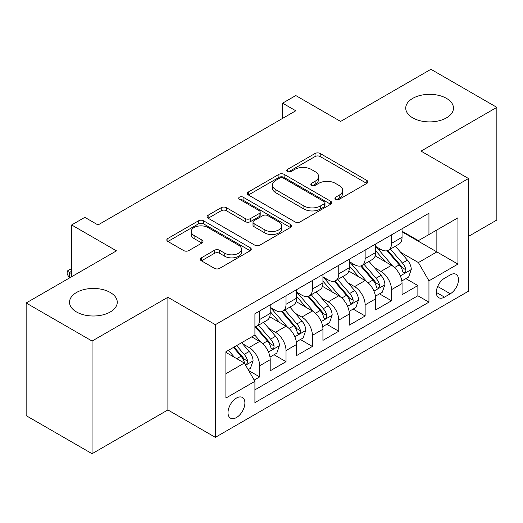 <?xml version="1.0" encoding="UTF-8"?>
<svg xmlns="http://www.w3.org/2000/svg" width="523" height="523" viewBox="0 0 523 523"><rect width="100%" height="100%" fill="white"/><g stroke="black" fill="none" stroke-linecap="round" stroke-linejoin="round"><path stroke-width="0.78" d="M335.674 199.276A2.563 1.477 0 0 0 339.296 199.276L366.8 183.396A3.661 2.112 0 0 0 367.872 181.906A3.661 2.112 0 0 0 366.8 180.409L320.207 153.507A3.661 2.112 0 0 0 315.029 153.507L287.532 169.387A2.563 1.477 0 0 0 286.781 170.433A2.563 1.477 0 0 0 287.532 171.479A2.563 1.477 0 0 0 291.154 171.479L294.711 169.426A11.715 6.76 0 0 1 311.277 169.426L315.16 171.668A11.715 6.76 0 0 1 318.592 176.447A11.715 6.76 0 0 1 315.16 181.233L311.603 183.285A2.563 1.477 0 0 0 310.852 184.331A2.563 1.477 0 0 0 311.603 185.377A2.563 1.477 0 0 0 315.225 185.377L318.782 183.325A11.715 6.76 0 0 1 335.348 183.325L339.231 185.567A11.715 6.76 0 0 1 342.663 190.346A11.715 6.76 0 0 1 339.231 195.131L335.674 197.184A2.563 1.477 0 0 0 334.923 198.23A2.563 1.477 0 0 0 335.674 199.276L335.674 197.184M110.268 292.481A23.868 13.781 0 0 0 84.262 289.494A23.868 13.781 0 0 0 69.526 302.222A23.868 13.781 0 0 0 76.515 311.97A23.868 13.781 0 0 0 102.528 314.957A23.868 13.781 0 0 0 117.263 302.222A23.868 13.781 0 0 0 110.268 292.481M446.485 98.37A23.868 13.781 0 0 0 420.472 95.382A23.868 13.781 0 0 0 405.737 108.111A23.868 13.781 0 0 0 412.732 117.858A23.868 13.781 0 0 0 438.738 120.846A23.868 13.781 0 0 0 453.474 108.111A23.868 13.781 0 0 0 446.485 98.37M236.448 417.55A11.931 6.891 120 0 0 244.248 407.038A11.931 6.891 120 0 0 242.417 397.473A11.931 6.891 120 0 0 236.448 398.062A11.931 6.891 120 0 0 228.656 408.581A11.931 6.891 120 0 0 230.48 418.145A11.931 6.891 120 0 0 236.448 417.55M201.401 257.819A3.661 2.112 0 0 0 200.329 259.31A3.661 2.112 0 0 0 201.401 260.807L214.476 268.351A3.661 2.112 0 0 0 219.647 268.351L250.19 250.72A3.661 2.112 0 0 0 251.262 249.223A3.661 2.112 0 0 0 250.19 247.732L203.604 220.83A3.661 2.112 0 0 0 198.426 220.83L167.883 238.468A3.661 2.112 0 0 0 166.811 239.959A3.661 2.112 0 0 0 167.883 241.456L183.671 250.569A3.661 2.112 0 0 0 188.849 250.569L201.917 243.025A3.661 2.112 0 0 0 202.989 241.528A3.661 2.112 0 0 0 201.917 240.037L194.092 235.513A9.793 5.655 0 0 1 191.222 231.519A9.793 5.655 0 0 1 197.269 226.296A9.793 5.655 0 0 1 207.938 227.518L238.612 245.228A9.793 5.655 0 0 1 241.476 249.223A9.793 5.655 0 0 1 235.435 254.446A9.793 5.655 0 0 1 224.759 253.224L219.647 250.269A3.661 2.112 0 0 0 214.476 250.269L201.401 257.819L201.401 260.807M468.503 236.383L496.85 220.013L496.85 107.352L430.926 69.291L340.61 121.434L295.783 95.552L282.597 103.168L295.783 110.778L98.01 224.962L84.824 217.346L71.638 224.962L71.638 276.726M92.074 341.048L92.074 453.709L167.89 409.94L167.89 297.28L92.074 341.048L26.15 302.987L116.466 250.844L71.638 224.962M167.89 297.28L215.352 324.678L468.503 178.526L468.503 291.187L215.352 437.346L215.352 324.678M496.85 107.352L421.035 151.121L468.503 178.526M294.972 221.876A3.661 2.112 0 0 0 300.15 221.876L330.693 204.245A3.661 2.112 0 0 0 331.765 202.747A3.661 2.112 0 0 0 330.693 201.257L284.1 174.355A3.661 2.112 0 0 0 278.922 174.355L248.379 191.993A3.661 2.112 0 0 0 247.307 193.484A3.661 2.112 0 0 0 248.379 194.981L294.972 221.876M240.475 199.832A2.563 1.477 0 0 1 243.077 200.191L243.077 197.145L290.442 224.491A3.661 2.112 0 0 1 291.514 225.988A3.661 2.112 0 0 1 290.442 227.479L259.898 245.117A3.661 2.112 0 0 1 254.721 245.117L208.134 218.215L208.134 215.228A3.661 2.112 0 0 0 207.062 216.725A3.661 2.112 0 0 0 208.134 218.215M208.134 215.228L221.203 207.683A3.661 2.112 0 0 1 226.381 207.683L245.274 218.588A3.661 2.112 0 0 0 250.452 218.588L259.12 213.587A3.661 2.112 0 0 0 260.192 212.09A3.661 2.112 0 0 0 259.12 210.592L239.449 199.237A2.563 1.477 0 0 1 238.697 198.191A2.563 1.477 0 0 1 240.279 196.825A2.563 1.477 0 0 1 243.077 197.145M92.074 453.709L26.15 415.648L26.15 302.987M254.185 380.058L259.656 376.9L248.713 370.585M242.482 343.696L249.105 347.52A14.919 8.61 60 0 1 259.656 365.786L270.201 359.7L270.201 370.814L286.022 361.674L274.026 354.751M268.855 328.47L275.477 332.295A14.919 8.61 60 0 1 286.022 350.56L296.574 344.474L296.574 355.588L312.394 346.455L300.398 339.525M295.227 313.244L301.843 317.069A14.919 8.61 60 0 1 312.394 335.341L322.939 329.248L322.939 340.362L338.76 331.229L326.764 324.299M321.593 298.025L328.215 301.843A14.919 8.61 60 0 1 338.76 320.115L349.312 314.022L349.312 325.136L365.132 316.003L353.136 309.08M347.965 282.799L354.587 286.624A14.919 8.61 60 0 1 365.132 304.889L375.684 298.803L375.684 309.917L391.505 300.777L391.505 289.664A14.919 8.61 -120 0 0 380.953 271.398L374.337 267.573M379.502 293.854L391.505 300.777M270.201 359.7A14.919 8.61 -120 0 0 259.656 341.427L251.74 336.858M296.574 344.474A14.919 8.61 -120 0 0 286.022 326.202L269.718 316.788M322.939 329.248A14.919 8.61 -120 0 0 312.394 310.982L296.083 301.562M349.312 314.022A14.919 8.61 -120 0 0 338.76 295.757L322.456 286.343M375.684 298.803A14.919 8.61 -120 0 0 365.132 280.531L348.828 271.117M450.31 274.895L444.504 278.249A11.558 6.675 120 0 0 436.953 288.435A11.558 6.675 120 0 0 438.725 297.698A11.558 6.675 120 0 0 444.504 297.123L450.31 293.776A11.558 6.675 120 0 0 457.86 283.59A11.558 6.675 120 0 0 456.089 274.327A11.558 6.675 120 0 0 450.31 274.895M225.903 373.703L244.359 363.047L254.91 381.319L254.91 402.632L428.945 302.15L428.945 280.838L418.4 262.566L400.703 252.348M254.91 381.319L225.903 398.062L225.903 351.783L254.91 335.034L254.91 313.722L428.945 213.24L428.945 234.552L457.952 217.803L457.952 264.089L428.945 280.838M270.201 307.328L275.477 310.368A14.919 8.61 60 0 0 282.936 311.107L293.481 305.02A14.919 8.61 -120 0 0 296.574 298.188L296.574 289.664M296.574 292.102L301.843 295.149A14.919 8.61 60 0 0 309.302 295.887L319.854 289.794A14.919 8.61 -120 0 0 322.939 282.969L322.939 274.438M322.939 276.876L328.215 279.923A14.919 8.61 60 0 0 335.674 280.661L346.219 274.568A14.919 8.61 -120 0 0 349.312 267.743L349.312 259.218M349.312 261.65L354.587 264.697A14.919 8.61 60 0 0 362.047 265.436L372.592 259.349A14.919 8.61 -120 0 0 375.684 252.517L375.684 243.993M254.91 389.844L417.87 295.757L417.87 285.558L402.05 294.691L402.05 283.577A14.919 8.61 -120 0 0 391.505 265.305L375.194 255.891M375.684 246.425L380.953 249.471A14.919 8.61 -120 0 0 388.412 250.21A14.919 8.61 -120 0 0 391.505 243.385L391.505 234.86M388.412 250.21L398.964 244.123A14.919 8.61 -120 0 0 402.05 237.292L402.05 228.767M259.656 310.976L259.656 319.507A14.919 8.61 60 0 1 256.564 326.332A14.919 8.61 60 0 1 254.91 326.934M256.564 326.332L267.116 320.246A14.919 8.61 -120 0 0 270.201 313.414L270.201 304.889M286.022 295.757L286.022 304.281A14.919 8.61 60 0 1 282.936 311.107M312.394 280.531L312.394 289.056A14.919 8.61 60 0 1 309.302 295.887M338.76 265.305L338.76 273.83A14.919 8.61 60 0 1 335.674 280.661M365.132 250.079L365.132 258.604A14.919 8.61 60 0 1 362.047 265.436M365.132 304.889L365.132 316.003M338.76 320.115L338.76 331.229M312.394 335.341L312.394 346.455M286.022 350.56L286.022 361.674M259.656 365.786L259.656 376.9M244.359 363.047L225.903 352.391M418.4 262.566L436.862 251.909L436.862 229.983L457.952 217.803M402.05 231.813L457.952 264.089M402.05 231.205L418.4 240.645L428.945 234.552M167.89 409.94L215.352 437.346M282.597 103.168L282.597 118.388M405.874 278.628L417.87 285.558M417.87 295.757L428.945 302.15M336.694 199.636L339.231 198.171A11.715 6.76 0 0 0 342.663 193.392L342.663 190.346M318.592 176.447L318.592 179.494A11.715 6.76 0 0 1 315.16 184.273L312.623 185.737M366.747 183.423L320.207 156.554A3.661 2.112 0 0 0 315.029 156.554L288.552 171.845M330.641 204.271L284.1 177.402A3.661 2.112 0 0 0 278.922 177.402L248.432 195.007M324.221 203.793A2.563 1.477 0 0 0 324.973 202.747A2.563 1.477 0 0 0 324.221 201.701L283.322 178.095A2.563 1.477 0 0 0 279.7 178.095L275.948 180.258A11.715 6.76 0 0 0 272.516 185.044A11.715 6.76 0 0 0 275.948 189.823L303.902 205.964A11.715 6.76 0 0 0 320.468 205.964L324.221 203.793L324.221 206.84A2.563 1.477 0 0 0 324.973 205.794L324.973 202.747M272.516 185.044L272.516 188.084A11.715 6.76 0 0 0 275.948 192.869L275.948 189.823M324.221 206.84L320.468 209.01A11.715 6.76 0 0 1 303.902 209.01L275.948 192.869M208.18 218.248L221.203 210.723L221.203 207.683M260.192 212.09L260.192 215.136A3.661 2.112 0 0 1 259.12 216.627L250.452 221.634A3.661 2.112 0 0 1 245.274 221.634L226.381 210.723A3.661 2.112 0 0 0 221.203 210.723M243.077 200.191L290.396 227.512M264.88 229.911A9.793 5.655 0 0 0 275.549 231.133A9.793 5.655 0 0 0 281.596 225.91A9.793 5.655 0 0 0 278.726 221.915L267.92 215.679A3.661 2.112 0 0 0 262.749 215.679L254.073 220.68A3.661 2.112 0 0 0 253.001 222.177A3.661 2.112 0 0 0 254.073 223.674L264.88 229.911L264.88 232.957A9.793 5.655 0 0 0 275.549 234.18A9.793 5.655 0 0 0 281.596 228.956L281.596 225.91M253.001 222.177L253.001 225.223A3.661 2.112 0 0 0 254.073 226.714L254.073 223.674M264.88 232.957L254.073 226.714M241.476 249.223L241.476 252.269A9.793 5.655 0 0 1 235.435 257.493A9.793 5.655 0 0 1 224.759 256.27L219.647 253.315A3.661 2.112 0 0 0 214.476 253.315L201.453 260.833M191.222 231.519L191.222 234.559A9.793 5.655 0 0 0 194.092 238.56L194.092 235.513M201.871 243.051L194.092 238.56M250.144 250.746L203.604 223.877A3.661 2.112 0 0 0 198.426 223.877L167.929 241.482M401.827 280.962L408.646 277.027L411.281 269.417A9.885 5.707 -120 0 0 407.43 260.14L395.381 246.189M392.969 266.272L378.678 249.726A28.53 16.468 -120 0 0 375.684 246.588M385.131 261.631L377.142 252.374A23.679 13.67 -120 0 0 375.684 250.785M387.072 250.746L399.258 264.854A9.885 5.707 60 0 1 402.782 271.666L403.501 272.836L404.835 272.646L405.73 271.561L405.946 269.835A9.885 5.707 -120 0 0 402.422 263.03L390.374 249.079M387.785 250.517L400.88 265.677A5.034 2.909 60 0 1 402.148 267.645L405.946 269.835M375.462 296.188L382.274 292.252L384.908 284.643A9.885 5.707 -120 0 0 381.058 275.36L369.016 261.415M366.597 281.492L352.312 264.952A28.53 16.468 -120 0 0 349.312 261.814M358.765 276.85L350.77 267.599A23.679 13.67 -120 0 0 349.312 266.011M360.7 265.972L372.886 280.08A9.885 5.707 60 0 1 376.41 286.892L377.129 288.062L378.462 287.872L379.358 286.787L379.574 285.061A9.885 5.707 -120 0 0 376.05 278.256L364.001 264.305M361.419 265.743L374.514 280.903A5.034 2.909 60 0 1 375.782 282.871L379.574 285.061M349.089 311.414L355.901 307.478L358.543 299.862A9.885 5.707 -120 0 0 354.692 290.585L342.643 276.634M340.231 296.718L325.94 280.178A28.53 16.468 -120 0 0 322.939 277.04M332.393 292.076L324.397 282.825A23.679 13.67 -120 0 0 322.939 281.23M334.328 281.197L346.514 295.305A9.885 5.707 60 0 1 350.037 302.111L350.756 303.288L352.097 303.098L352.986 302.013L353.202 300.287A9.885 5.707 -120 0 0 349.678 293.481L337.636 279.53M335.047 280.969L348.141 296.129A5.034 2.909 60 0 1 349.41 298.097L353.202 300.287M322.717 326.64L329.536 322.704L332.17 315.088A9.885 5.707 -120 0 0 328.32 305.811L316.271 291.86M313.859 311.943L299.568 295.403A28.53 16.468 -120 0 0 296.574 292.265M306.02 307.302L298.032 298.051A23.679 13.67 -120 0 0 296.574 296.456M307.962 296.423L320.148 310.531A9.885 5.707 60 0 1 323.672 317.337L324.391 318.507L325.724 318.324L326.62 317.232L326.836 315.513A9.885 5.707 -120 0 0 323.312 308.701L311.263 294.756M308.675 296.188L321.769 311.348A5.034 2.909 60 0 1 323.037 313.323L326.836 315.513M296.351 341.859L303.163 337.93L305.798 330.314A9.885 5.707 -120 0 0 301.954 321.037L289.905 307.086M287.487 327.169L273.202 310.623A28.53 16.468 -120 0 0 270.201 307.491M279.655 322.528L271.659 313.27A23.679 13.67 -120 0 0 270.201 311.682M281.59 311.643L293.776 325.757A9.885 5.707 60 0 1 297.299 332.563L298.018 333.733L299.352 333.543L300.248 332.458L300.464 330.739A9.885 5.707 -120 0 0 296.94 323.927L284.891 309.976M282.309 311.414L295.403 326.574A5.034 2.909 60 0 1 296.672 328.542L300.464 330.739M269.979 357.085L276.791 353.149L279.432 345.54A9.885 5.707 -120 0 0 275.582 336.256L263.533 322.312M261.121 342.395L254.812 335.086M253.282 337.753L252.256 336.564M255.224 326.868L267.41 340.976A9.885 5.707 60 0 1 270.934 347.788L271.653 348.959L272.986 348.769L273.882 347.684L274.098 345.958A9.885 5.707 -120 0 0 270.574 339.152L258.525 325.201M255.937 326.64L269.031 341.8A5.034 2.909 60 0 1 270.299 343.768L274.098 345.958M248.183 369.669L250.425 368.375L253.06 360.765A9.885 5.707 -120 0 0 249.21 351.482L241.626 342.702M234.546 357.379L228.44 350.312M226.917 352.973L225.903 351.802M233.454 347.422L241.038 356.202A9.885 5.707 60 0 1 244.561 363.014L245.28 364.185L246.614 363.995L247.51 362.91L247.725 361.184A9.885 5.707 -120 0 0 244.202 354.378L236.618 345.592M234.062 347.069L242.665 357.026A5.034 2.909 60 0 1 243.934 358.994L247.725 361.184M71.638 271.241L69.526 272.463L71.638 273.679M67.153 271.091L69.526 272.463L69.526 277.942L67.153 274.137L67.153 271.091L69.794 269.567L71.638 269.633M249.105 347.52L259.656 341.427M275.477 332.295L286.022 326.202M301.843 317.069L312.394 310.982M328.215 301.843L338.76 295.757M354.587 286.624L365.132 280.531M380.953 271.398L391.505 265.305M391.505 243.385L402.05 237.292M259.656 319.507L270.201 313.414M286.022 304.281L296.574 298.188M312.394 289.056L322.939 282.969M338.76 273.83L349.312 267.743M365.132 258.604L375.684 252.517M391.505 289.664L402.05 283.577M437.659 286.473L450.31 293.776M436.332 292.409L444.504 297.123M339.231 198.171L339.231 195.131M311.603 185.377L311.603 183.285M315.16 184.273L315.16 181.233M287.532 171.479L287.532 169.387M315.029 156.554L315.029 153.507M320.207 156.554L320.207 153.507M366.8 183.396L366.8 180.409M248.379 194.981L248.379 191.993M278.922 177.402L278.922 174.355M284.1 177.402L284.1 174.355M330.693 204.245L330.693 201.257M303.902 209.01L303.902 205.964M320.468 209.01L320.468 205.964M226.381 210.723L226.381 207.683M245.274 221.634L245.274 218.588M250.452 221.634L250.452 218.588M259.12 216.627L259.12 213.587M290.442 227.479L290.442 224.491M214.476 253.315L214.476 250.269M219.647 253.315L219.647 250.269M224.759 256.27L224.759 253.224M201.917 243.025L201.917 240.037M167.883 241.456L167.883 238.468M198.426 223.877L198.426 220.83M203.604 223.877L203.604 220.83M250.19 250.72L250.19 247.732M400.324 275.896L411.215 269.606M378.678 249.726L380.038 248.941M402.422 263.03L407.43 260.14M394.545 267.58L399.258 264.854M373.952 291.121L384.843 284.832M352.312 264.952L353.666 264.167M376.05 278.256L381.058 275.36M368.172 282.806L372.886 280.08M347.579 306.347L358.477 300.058M325.94 280.178L327.3 279.393M349.678 293.481L354.692 290.585M341.8 298.025L346.514 295.305M321.214 321.567L332.105 315.277M299.568 295.403L300.928 294.619M323.312 308.701L328.32 305.811M315.434 313.251L320.148 310.531M294.841 336.792L305.733 330.503M273.202 310.623L274.562 309.838M296.94 323.927L301.954 321.037M289.062 328.477L293.776 325.757M268.476 352.018L279.367 345.729M270.574 339.152L275.582 336.256M262.696 343.703L267.41 340.976M245.614 365.217L252.995 360.955M244.202 354.378L249.21 351.482M236.769 358.667L241.038 356.202"/></g></svg>
